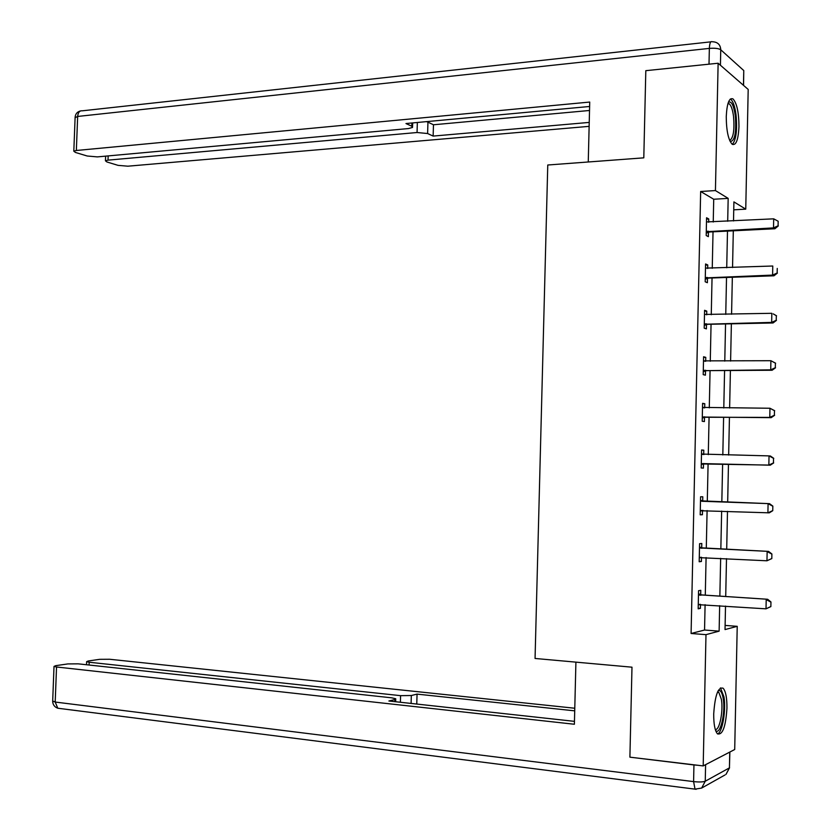 <?xml version="1.0" encoding="UTF-8"?>
<svg xmlns="http://www.w3.org/2000/svg" width="831" height="831" viewBox="0 0 831 831"><rect width="100%" height="100%" fill="white"/><g stroke="black" fill="none" stroke-linecap="round" stroke-linejoin="round"><path stroke-width="1.25" d="M713.715 713.871C715.003 695.173 718.15 686.635 723.167 688.255C725.764 691.34 727.021 697.988 726.948 708.209C725.723 726.803 722.565 735.342 717.454 733.815C714.899 730.75 713.642 724.102 713.715 713.871M726.252 116.652C726.928 103.387 729.161 97.466 732.963 98.889C736.858 103.148 738.863 112.362 738.967 126.53C738.323 139.774 736.079 145.705 732.225 144.303C728.372 140.107 726.377 130.893 726.252 116.652M725.12 625.421L737.222 626.325L734.708 749.51L703.192 765.912L629.898 757.166L631.986 667.189L535.06 658.464L547.764 165.005L643.796 157.838L645.812 70.677L718.129 63.239L748.191 89.436L745.75 209.152L733.908 201.891L733.513 220.953M733.742 209.828L745.75 209.152M713.237 222.022L713.725 199.243L700.658 191.494L691.091 633.492L704.553 630.033L705.093 604.677M705.29 595.204L706.09 557.549M706.288 548.263L707.098 510.546M707.285 501.446L708.095 463.719M708.282 454.64L709.082 417.11M709.279 407.886L710.069 370.616M710.276 361.256L711.056 324.235M711.263 314.731L712.042 277.97M712.25 268.32L713.029 231.818M708.677 222.272L708.75 218.958L706.568 217.764L706.194 235.526L708.365 236.648L708.459 232.285M708.469 232.005L708.479 231.361M707.68 268.496L707.763 264.975L705.581 263.978L705.197 281.782L707.378 282.706L707.472 278.375M707.482 278.125L707.493 277.575M706.693 314.835L706.776 311.116L704.584 310.306L704.2 328.162L706.392 328.889L706.485 324.578M705.696 361.288L705.779 357.361L703.587 356.759L703.203 374.646L705.405 375.176L705.488 370.886M704.698 407.865L704.792 403.721L702.59 403.315L702.205 421.255L704.408 421.577L704.501 417.318M703.701 454.401L703.795 450.194L701.582 449.987L701.198 467.967L703.41 468.102L703.504 463.854M702.704 501.041L702.797 496.782L700.585 496.782L700.19 514.805L702.413 514.732L702.507 510.514M701.707 547.785L701.8 543.495L699.577 543.692L699.183 561.756L701.406 561.486L701.499 557.31M700.699 594.653L700.793 590.311L698.559 590.716L698.175 608.832L700.408 608.354L700.491 604.366M703.192 765.912L705.986 634.655L719.127 631.145L719.656 605.674M691.091 633.492L705.986 634.655M700.658 191.494L715.429 190.569L718.129 63.239M727.696 221.264L728.174 198.38L715.429 190.569M719.854 596.149L720.654 558.328M720.841 549L721.64 511.096M721.827 501.966L722.617 464.062M722.814 454.941L723.604 417.235M723.791 407.979L724.58 370.533M724.777 361.121L725.546 323.934M725.754 314.388L726.523 277.461M726.72 267.769L727.489 231.101M725.515 606.069L725.027 629.576L737.222 626.325M733.306 230.81L732.547 267.54M732.34 277.253L731.571 314.253M731.373 323.82L730.605 361.07M730.407 370.491L729.628 408.011M729.441 417.287L728.652 455.066M728.465 464.197L727.676 502.173M727.489 511.325L726.699 549.291M726.502 558.64L725.712 596.533M713.725 199.243L728.174 198.38M704.553 630.033L719.127 631.145M706.547 219.072L708.75 218.958M705.561 265.068L707.763 264.975M704.563 311.168L706.776 311.116M703.577 357.382L705.779 357.361M702.579 403.71L704.792 403.721M701.582 450.153L703.795 450.194M700.201 514.649L702.413 514.732M699.193 561.361L701.406 561.486M698.185 608.199L700.408 608.354M778.086 225.793L778.169 221.254L778.086 225.793L773.516 227.902L774.908 228.743L709.664 231.984L706.246 233.106M706.485 221.939L773.692 218.833L773.516 227.902L706.277 231.704M778.169 221.254L773.692 218.833M774.908 228.743L778.315 225.928M728.403 102.234C731.446 100.821 733.752 105.35 735.321 115.821C736.515 132.586 734.801 141.166 730.179 141.561M729.68 140.47C733.368 138.164 734.656 130.135 733.534 116.382C732.62 109.64 731.166 105.433 729.171 103.761L728.008 103.408M732.35 144.386C736.173 139.743 737.398 129.927 736.048 114.938C734.916 106.555 733.119 101.33 730.657 99.242L730.314 99.034M718.14 690.769C720.456 689.699 722.149 692.337 723.219 698.674C725.65 712.634 720.311 735.528 715.647 730.605M715.273 729.441C719.48 730.844 723.427 711.211 721.401 699.422L718.867 692.41L717.62 691.828M717.6 733.96C722.471 732.225 726.201 710.141 723.967 696.908L720.467 687.881M588.255 161.983L589.73 102.057L76.348 150.484L73.814 151.19L75.434 152.447L87.203 156.01L97.352 156.893L408.426 128.566L412.54 127.444L411.792 126.229L411.896 122.988M589.626 106.472L405.964 123.539L411.792 126.229M108.175 155.906L108.009 160.134L105.454 160.819L106.929 161.983L118.064 165.359L127.881 166.19L589.127 126.354M426.438 121.638L427.944 122.147L427.612 133.531L433.138 136.087L589.231 122.406M427.612 133.531L417.058 132.513L417.349 122.479M108.009 160.134L417.058 132.513M427.944 122.147L433.47 124.775L589.522 110.481M433.47 124.775L433.138 136.087M575.914 662.141L574.387 724.258L56.539 666.992L55.199 702.05L693.594 781.607L693.947 764.956L631.248 757.332M400.386 702.268L400.584 695.661L89.187 662.245L89.083 665.018M400.584 695.661L411.335 695.516L411.096 703.442M574.72 710.848L417.058 694.114L411.335 695.516M574.782 708.241L109.65 659.263L99.668 659.326L88.2 660.988L86.632 661.673L89.187 662.245M394.87 701.655L394.933 699.525L395.743 698.757L391.64 697.822L78.197 663.844L67.872 663.917L55.739 665.662L54.015 666.41L56.539 666.992M394.933 699.525L388.887 701L574.46 721.35M693.947 764.956L697.791 765.268M416.767 704.065L417.058 694.114M777.162 272.973L777.255 268.434L777.162 272.973L772.591 275.092L773.983 275.799L708.687 278.094L705.249 279.164M705.488 268.133L772.768 266.013L772.591 275.092L705.28 277.918M773.983 275.799L777.39 273.098M776.237 320.278L776.331 315.728L776.237 320.278L771.656 322.407L773.059 322.968L707.69 324.308L704.262 325.337M704.501 314.44L771.833 313.308L771.656 322.407L704.283 324.256M776.331 315.728L773.235 313.879L776.559 315.822M773.059 322.968L776.466 320.371M775.313 367.707L775.396 363.147L775.313 367.707L770.721 369.847L772.124 370.252L706.703 370.636L703.265 371.613M703.504 360.862L770.898 360.716L770.721 369.847L703.286 370.699M775.396 363.147L770.898 360.716L775.635 363.209M703.504 360.789L705.083 361.288M772.124 370.252L775.541 367.78M774.378 415.251L774.471 410.68L774.378 415.251L769.786 417.401L771.189 417.661L705.706 417.079L702.268 418.014M702.496 407.398L769.963 408.25L769.786 417.401L702.288 417.255M774.471 410.68L769.963 408.25L774.7 410.722M702.507 407.159L704.626 407.865M771.189 417.661L774.617 415.303M773.443 462.919L773.536 458.328L773.443 462.919L768.852 465.08L770.264 465.183L704.719 463.636L701.271 464.529M701.499 454.058L769.028 455.897L768.852 465.08L701.281 463.937M773.536 458.328L769.028 455.897L770.441 456.032L773.765 458.348M701.509 453.643L704.023 454.515L702.434 454.38M770.264 465.183L773.682 462.94M702.974 510.379L700.273 511.148M772.747 510.701L772.84 506.1L772.747 510.701L769.319 512.831L700.284 510.733M700.491 500.823L769.506 503.659L772.84 506.1M700.502 500.241L703.909 501.332L769.506 503.659M772.508 510.701L767.906 512.872L768.083 503.669L772.601 506.11M701.437 557.3L699.266 557.892M771.812 558.577L771.895 553.976L771.812 558.577L766.961 560.79L699.276 557.643M699.484 547.712L768.571 551.4L771.895 553.976M699.505 546.954L702.912 548.096L768.571 551.4M771.573 558.619L766.961 560.79L767.148 551.566L771.667 554.007M699.889 604.334L698.258 604.75M770.867 606.588L770.96 601.966L770.867 606.588L766.016 608.832L698.269 604.667M698.476 594.705L767.626 599.265L770.96 601.966M698.497 593.781L701.904 594.975L767.626 599.265M770.638 606.64L766.016 608.832L766.203 599.587L770.721 602.018M707.223 231.35L708.781 232.171M708.105 231.163L709.664 231.984M743.465 85.313L743.766 70.552L720.747 49.767L720.425 65.234M709.009 64.174L709.352 48.395L77.657 116.444L76.348 150.484M75.102 117.701L77.657 116.444C78.062 112.424 79.61 110.544 82.3 110.814L710.858 41.841M709.352 48.395C714.857 47.959 718.659 48.416 720.747 49.767C720.446 44.895 717.922 42.246 713.164 41.799L711.98 41.716C710.474 41.166 709.601 43.399 709.352 48.395M743.766 70.552L743.568 85.406M705.602 764.655L705.249 781.223L729.431 767.865L729.753 752.086M59.188 708.407L57.796 708.23L55.199 702.05L52.685 701.042M729.867 752.034L729.431 767.865L725.982 774.399L729.566 767.782M54.015 666.41L52.675 701.374C52.883 704.781 54.597 707.067 57.796 708.23L695.028 789.138L701.655 788.068L705.249 781.223C703.068 782.064 699.183 782.189 693.594 781.607L695.028 789.138L696.139 789.325M724.996 774.959L701.655 788.068M706.225 277.585L707.794 278.26M707.119 277.409L708.687 278.094M705.239 323.924L706.807 324.464M706.121 323.768L707.69 324.308M704.241 370.387L705.82 370.782M705.124 370.242L706.703 370.636M703.244 416.965L704.823 417.214M704.127 416.83L705.706 417.079M703.442 407.72L704.262 407.855M702.237 463.656L703.826 463.76M703.13 463.532L704.719 463.636M701.229 510.463L702.829 510.421M702.32 501.342L703.909 501.332M701.437 501.166L703.026 501.155M700.232 557.383L701.073 557.279M701.312 548.252L702.912 548.096M700.429 548.065L702.029 547.909M700.304 595.276L701.904 594.975M699.422 595.079L701.021 594.778M707.783 231.205L709.352 232.026M727.873 103.875L729.171 103.761M717.433 692.275L718.867 692.41M73.814 151.19L75.122 117.223C75.476 113.857 77.273 111.759 80.534 110.928M412.675 122.915L412.56 126.748M105.454 160.819L105.62 156.135M395.733 699.224L395.66 701.748M86.632 661.673L86.517 664.738M706.63 277.471L708.199 278.146M705.488 323.851L707.056 324.391M704.345 370.356L705.924 370.751"/></g></svg>
